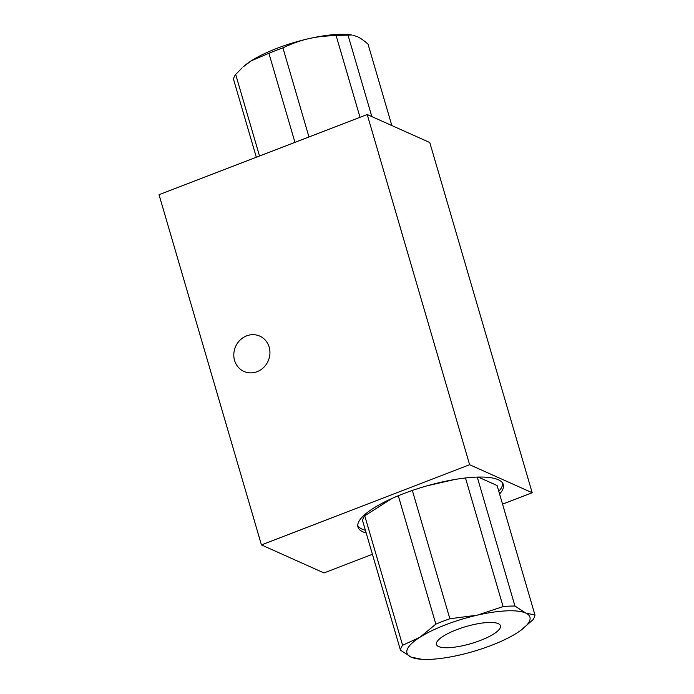 <?xml version="1.0" encoding="UTF-8"?>
<svg xmlns="http://www.w3.org/2000/svg" width="694" height="694" viewBox="0 0 694 694"><rect width="100%" height="100%" fill="white"/><g stroke="black" fill="none" stroke-linecap="round" stroke-linejoin="round"><path stroke-width="1.04" d="M502.551 504.148L532.185 492.731L429.777 142.53L367.213 114.519L469.621 464.72L261.438 544.92L159.03 194.719L367.213 114.519M261.438 544.92L324.003 572.94L372.426 554.28M257.101 371.689A19.354 17.801 114.1 0 1 243.958 371.446A19.354 17.801 114.1 0 1 235.622 346.506A19.354 17.801 114.1 0 1 259.782 336.113A19.354 17.801 114.1 0 1 269.888 354.105A19.354 17.801 114.1 0 1 257.101 371.689M469.621 464.72L532.185 492.731M366.198 532.992A75.715 20.187 -16.3 0 1 362.979 531.864A75.715 20.187 -16.3 0 1 357.974 527.05A75.715 20.187 -16.3 0 1 424.98 486.425A75.715 20.187 -16.3 0 1 503.315 484.542A75.715 20.187 -16.3 0 1 499.585 493.989M364.749 515.798L402.607 645.29A69.886 18.634 163.7 0 0 400.464 650.165L362.598 520.682A69.886 18.634 -16.3 0 1 364.749 515.798L392.084 498.413M427.122 485.809L454.492 479.545M478.218 477.064L497.104 485.522L534.97 615.014L525.705 613.045A64.065 17.081 163.7 0 0 477.212 615.179A64.065 17.081 163.7 0 0 419.957 637.231A64.065 17.081 163.7 0 0 411.204 657.157A64.065 17.081 163.7 0 0 421.787 659.3A64.065 17.081 163.7 0 0 459.697 655.023A64.065 17.081 163.7 0 0 516.943 632.971A64.065 17.081 163.7 0 0 520.804 630.343A64.065 17.081 163.7 0 0 525.705 613.045L514.965 606.053A69.886 18.634 163.7 0 0 503.098 606.573L465.492 477.975M357.757 525.644A75.715 20.187 163.7 0 0 362.19 529.166A75.715 20.187 163.7 0 0 365.417 530.294M498.795 491.291A75.715 20.187 163.7 0 0 502.742 483.25M294.95 142.357L268.908 53.291L251.384 60.742L243.603 66.546A64.065 17.081 -16.3 0 1 251.384 60.742A64.065 17.081 -16.3 0 1 308.639 38.691A64.065 17.081 -16.3 0 1 351.554 34.978L348.032 35.186L371.837 116.583M360.021 117.286L336.165 35.706C326.353 35.732 317.175 36.73 308.639 38.691C300.094 40.634 291.523 43.705 282.926 47.886L308.969 136.952M391.841 125.545L368.037 44.147C363.968 40.512 360.333 37.988 357.124 36.556L352.76 35.186M256.32 157.234L233.531 79.298A69.886 18.634 -16.3 0 1 235.674 74.423L259.53 156.003M242.189 67.83L235.674 74.423M336.165 35.706A69.886 18.634 -16.3 0 1 348.032 35.186M268.908 53.291A69.886 18.634 -16.3 0 1 282.926 47.886M456.522 629.753A33.329 8.883 -16.3 0 1 500.443 625.745A33.329 8.883 -16.3 0 1 470.948 643.624A33.329 8.883 -16.3 0 1 436.465 644.457A33.329 8.883 -16.3 0 1 456.522 629.753M534.97 615.014A69.886 18.634 163.7 0 1 532.827 619.889L520.925 630.256M477.255 477.09L514.965 606.053M412.34 490.441L449.859 618.753L477.212 615.179L503.098 606.573M449.859 618.753A69.886 18.634 163.7 0 0 435.841 624.149L398.295 495.742M402.607 645.29L419.957 637.231L435.841 624.149M421.787 659.3L411.204 657.157L400.464 650.165"/></g></svg>
